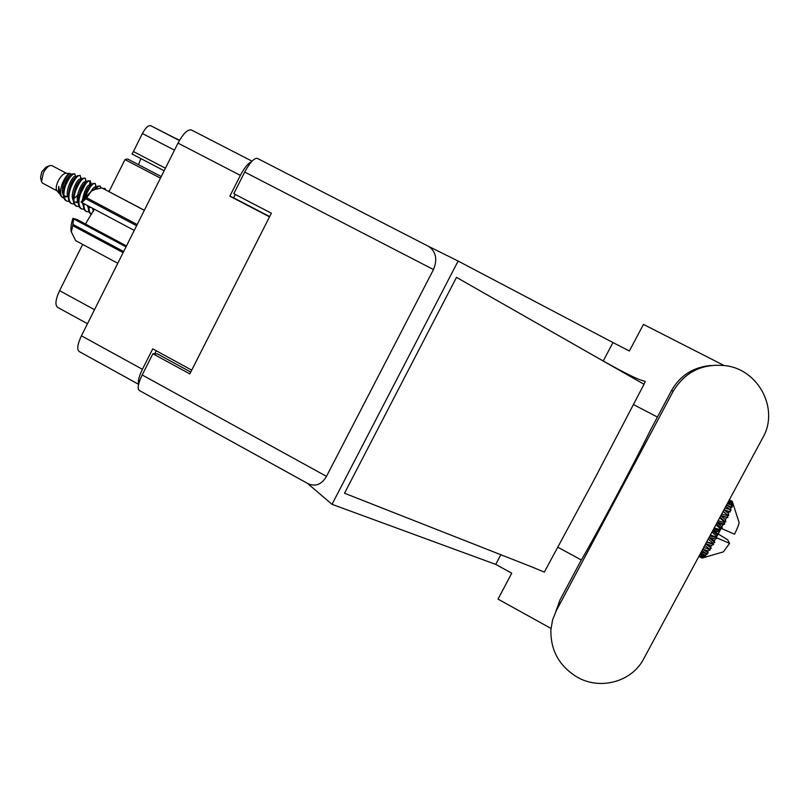 <?xml version="1.0" encoding="UTF-8"?>
<svg xmlns="http://www.w3.org/2000/svg" width="809" height="809" viewBox="0 0 809 809"><rect width="100%" height="100%" fill="white"/><g stroke="black" fill="none" stroke-linecap="round" stroke-linejoin="round"><path stroke-width="1.21" d="M160.445 178.142L124.99 159.595L127.61 158.968L161.244 176.554M179.517 140.311L176.301 138.642L179.537 140.281M138.602 384.315L79.13 351.511C76.754 349.397 77.522 344.159 81.436 335.806L178 143.122C183.188 133.616 187.617 129.218 191.308 129.925L252.024 161.173L191.308 129.925M191.723 370.138L152.739 348.851L142.414 369.298C139.047 376.215 137.813 381.079 138.703 383.901M251.548 161.679C248.161 163.125 244.429 167.696 240.364 175.381L229.847 196.193L269.539 216.852M156.289 350.782L154.974 353.381L155.874 353.867M235.288 194.453L233.589 197.811L269.67 216.59M233.589 197.811L229.847 196.193M174.471 150.161L142.394 133.525C145.519 127.802 148.269 125.183 150.656 125.668L179.477 140.372M124.99 159.595L109.023 191.602M82.68 244.409L59.593 290.674L94.511 309.705M142.394 133.525L133.414 151.526L165.42 168.211M140.796 158.554L138.561 164.692M164.156 170.75L132.029 153.983L133.414 151.526M87.493 323.721L57.57 307.349C54.87 305.003 55.548 299.451 59.593 290.674M710.838 365.466C693.262 367.165 680.187 375.487 671.601 390.423L650.487 430.064C635.348 461.261 594.059 538.754 580.791 560.92L560.04 599.874L555.712 611.826M556.329 610.623L552.628 619.785L550.909 629.574C550.383 650.143 559.1 665.969 577.039 677.052C600.005 690.512 631.9 681.926 643.731 658.779L762.877 437.588C779.107 409.657 759.297 370.583 726.795 365.83C703.122 362.968 685.243 371.452 673.179 391.283L556.329 610.623L560.04 599.874M307.339 483.266L332.024 504.331L495.745 564.399L511.743 573.187L498.02 599.105L551 628.441M581.337 559.99L558.018 547.329M495.745 564.399L500.852 554.741M596.627 357.265L644.015 384.275L645.248 381.393L641.931 380.452C630.798 376.782 606.932 363.029 596.627 357.265L456.488 277.356L344.513 493.237L534.193 567.847M603.231 360.986L612.969 342.551L629.382 350.985L643.458 324.399L723.843 365.385M332.024 504.331L458.116 261.054L612.969 342.551M633.639 404.672L657.424 417.05M142.182 374.982L326.492 476.37C321.76 484.328 315.753 486.836 308.462 483.893L139.199 390.403C137.206 388.492 138.197 383.355 142.182 374.982L152.911 353.755L189.812 373.91L271.379 213.222L233.791 193.675L244.712 172.054C249.92 162.467 254.157 157.917 257.404 158.402L428.467 246.31C436.011 251.498 437.679 259.244 433.482 269.549L244.712 172.054M152.911 353.755L157.512 353.927L190.742 372.079M326.492 476.37L433.482 269.549M428.396 246.27L458.116 261.054M644.015 384.275L592.835 482.184L544.326 572.105L531.918 566.957M49.602 165.714L46.052 167.119L41.714 171.943L40.561 177.464L41.39 181.206M66.368 173.268L51.827 165.572L50.027 165.542C47.63 166.533 45.385 169.03 43.292 173.045L41.492 181.641L42.523 183.117L57.045 190.843M69.817 173.5L66.065 173.247C63.517 173.429 60.897 175.998 58.218 180.963C56.124 185.494 55.669 188.699 56.863 190.59L58.814 193.088M62.435 188.517L64.204 186.232M63.304 194.969C59.32 189.043 67.905 171.882 70.393 173.925L69.928 173.51C67.643 173.793 65.124 177.08 62.374 183.37C60.139 189.539 59.977 194.099 61.909 197.052L60.23 194.908L58.713 186.353L58.43 192.471L59.542 193.826M61.909 197.052L63.982 198.276M75.864 177.191L74.741 173.844C71.971 174.157 68.947 177.97 65.66 185.261L63.598 190.388L64.993 184.877C67.117 179.183 69.25 175.563 71.394 174.006L74.62 173.834M63.598 190.388L63.314 192.896C63.092 196.88 64.002 199.489 66.055 200.733L66.378 200.885M73.953 198.701L77.613 195.282M65.66 185.261C63.041 193.209 63.375 198.478 66.672 201.067L69.24 201.502M77.442 196.445L79.151 194.544M80.91 178.86L80.263 175.513L77.492 175.705C74.812 177.707 72.335 181.661 70.049 187.587L68.32 195.677C68.108 199.59 69.008 202.159 71.02 203.383L71.344 203.534M80.263 175.513C77.502 175.179 74.307 179.305 70.676 187.921C68.047 195.879 68.371 201.138 71.647 203.706L74.216 204.131M85.875 181.388L85.248 178.142L82.548 178.314C79.869 180.296 77.381 184.27 75.065 190.257L73.316 198.458C73.123 202.311 74.023 204.839 75.995 206.032L79.201 206.77M85.248 178.142C82.518 177.818 79.333 181.964 75.692 190.59C73.063 198.539 73.376 203.797 76.622 206.366M84.085 204.556L84.702 204.08M90.851 183.916L90.234 180.781L87.605 180.923C84.935 182.885 82.437 186.879 80.091 192.916L78.331 201.249C78.149 205.031 79.039 207.508 80.981 208.682L84.197 209.41M90.234 180.781C87.534 180.468 84.358 184.624 80.728 193.25C78.089 201.219 78.382 206.467 81.608 209.015M95.826 186.454L95.219 183.421L92.661 183.532C90.001 185.483 87.493 189.498 85.127 195.596L84.53 197.436M83.388 203.383L83.347 204.04C83.185 207.751 84.065 210.188 85.966 211.341L89.192 212.059M95.219 183.421C92.55 183.127 89.395 187.294 85.764 195.93L85.693 196.102M84.015 203.716C83.711 207.792 84.571 210.441 86.593 211.675M88.424 206.062L88.373 206.831C88.221 210.482 89.091 212.868 90.962 214.001L91.589 214.334C89.587 213.111 88.737 210.461 89.051 206.396M93.46 208.732L93.419 211.422M94.087 209.076L94.046 209.774M80.718 179.831L80.334 179.183C77.907 177.171 69.281 194.534 73.316 200.339M84.712 183.299L85.127 181.752M89.617 186.05L89.89 180.67M90.456 185.676L90.648 184.937M100.903 188.093L100.225 186.06L97.727 186.151L94.481 189.66M100.225 186.06C99.204 185.605 97.677 186.677 95.644 189.266M105.868 189.933L104.604 188.366L103.208 188.527M105.231 188.699L103.835 188.861M109.357 190.924L108.234 191.177M714.013 530.512L719.272 531.938L718.129 534.061L713.093 530.006M732.165 501.297L731.447 500.822M732.347 501.55L732.509 502.106M729.324 499.871L732.367 501.691L729.283 499.952M729.091 500.306L732.357 502.217L732.934 503.724L732.367 501.691M732.357 502.217L728.828 500.801M728.444 501.509L732.206 503.127L732.863 504.351L732.337 502.389M732.206 503.127L732.003 503.977L728.363 501.651M727.898 502.531L732.398 506.242L732.003 503.977M731.69 505.028L727.281 503.663M726.613 504.907L732.034 507.385L731.589 505.342M731.154 506.596L730.669 507.9L726.563 504.988M725.835 506.343L730.962 510.297L730.669 507.9M730.072 509.437L724.854 508.163M729.192 511.561L728.454 513.25L724.156 509.923L730.315 511.895L729.9 509.862M723.034 511.551L728.687 515.667L728.454 513.25M727.604 515.161L727.372 515.687L721.719 513.988M726.431 517.709L725.501 519.681L721.284 516.213L727.807 517.608L727.372 515.687M719.646 517.841L724.449 521.845L725.724 521.997L725.501 519.681M724.449 521.845L724.156 522.432L718.079 520.743M723.054 524.657L721.972 526.77L717.826 523.231L723.054 524.657L724.662 524.161L724.156 522.432M715.884 524.829L720.799 529.046L721.112 528.226L722.265 528.823L721.972 526.77M722.265 528.823L734.532 534.223C737.586 527.974 739.102 524.07 739.082 522.523L732.357 501.631M720.799 529.046L720.485 529.652L714.195 527.964M719.272 531.938L720.485 529.652M711.981 532.069L716.905 536.296L718.129 534.061M716.905 536.296L716.582 536.883L710.332 535.143M718.18 533.96L727.685 539.805L729.587 543.375L717.29 538.046L716.137 537.459L716.582 536.883M729.587 543.375L723.337 551.88M715.348 539.057L714.216 541.049L710.1 537.57L715.348 539.057L717.29 538.046M708.209 539.077L713.022 543.092L714.812 542.434L714.216 541.049M713.022 543.092L712.709 543.628L706.732 541.828M711.546 545.559L710.494 547.278L706.348 543.941L711.546 545.559L713.649 544.406L712.709 543.628M704.811 545.377L709.412 548.998L711.303 548.229L710.494 547.278M709.412 548.998L703.628 547.582M708.118 551L707.208 552.345L703.001 549.2L708.118 551L710.262 549.847L709.129 549.442M702.04 550.535L706.308 553.629L708.249 552.83L707.208 552.345M706.308 553.629L701.211 552.062M700.624 553.164L705.266 555.045L707.4 554.013L706.085 553.943M705.266 555.045L704.578 555.925L700.584 553.235M700.068 554.195L703.911 556.693L705.852 555.965L704.578 555.925M703.911 556.693L699.613 555.035M699.3 555.621L703.193 557.431L705.246 556.632L703.749 556.875M703.193 557.431L702.748 557.806L699.249 555.712M699.027 556.117L702.364 558.028L704.255 557.452L702.748 557.806M702.364 558.028L698.915 556.329M698.885 556.39L702.182 558.008M710.262 549.847L707.572 548.917M713.649 544.406L706.54 542.172M705.802 543.547L706.348 543.941M717.128 537.965L709.928 535.871M709.291 537.065L710.1 537.57M719.757 530.744L713.619 529.025M724.662 524.161L717.361 522.088M716.966 522.816L717.826 523.231M727.807 517.608L720.9 515.505M720.657 515.96L721.284 516.213M730.315 511.895L724.004 509.761M58.43 192.471L59.381 193.503M75.783 177.282L75.358 176.554C72.901 174.522 64.295 191.784 68.31 197.649M77.421 196.698L78.999 195.242M80.688 193.351L85.653 183.855M85.714 182.48L85.309 181.813C82.912 179.81 74.276 197.285 78.331 203.039M96.069 187.506L95.29 187.091C94.34 186.768 92.893 188.214 90.962 191.42M87.433 205.537L88.373 208.429M76.481 176.554L75.379 177.474C72.011 180.255 69.746 185.443 68.583 193.048L68.532 193.553M77.32 198.387L78.675 197.345M86.634 181.722L85.43 182.713C82.043 185.514 79.757 190.793 78.584 198.549L78.574 198.842M96.797 186.909L93.541 190.014M63.972 195.818L67.845 196.678M75.389 201.977L78.311 201.785M90.689 185.15L90.305 184.452C87.069 185.17 84.429 190.418 82.366 200.177M82.417 202.867L83.347 205.729M92.448 208.206L93.409 211.129M70.636 174.633L70.363 174.865C67.005 177.636 64.75 182.783 63.587 190.297L63.547 190.752M81.557 179.143L80.394 180.094C77.027 182.885 74.752 188.123 73.579 195.798L73.528 196.354M75.975 202.371L78.311 202.735M91.71 184.31L90.456 185.332C87.868 187.324 85.703 191.571 83.984 198.094M89.051 207.873L90.638 207.235M728.687 515.667L723.125 511.379M725.724 521.997L719.949 517.275M722.103 528.732L716.38 523.908M717.492 534.951L712.638 530.846M714.812 542.434L708.987 537.631M711.303 548.229L705.66 543.81M123.12 252.62L72.78 225.671L73.609 218.875L126.002 246.866M73.073 224.467L123.666 251.548M136.6 225.741L85.855 198.802L81.749 202.513L81.062 202.007L91.306 191.197L86.684 197.75L137.186 224.558M85.855 198.802L86.684 197.75M73.609 218.875L72.931 218.349C71.162 223.83 70.585 228.239 71.192 231.586L75.662 240.637L117.79 263.269M72.78 225.671L71.273 231.95M144.315 210.34L101.934 187.941L95.108 189.437L91.306 191.197L93.915 189.872M101.934 187.941L144.356 210.259M126.477 245.936L76.825 219.411L72.931 218.349M94.249 209.157L85.481 224.032M134.243 230.423L81.749 202.513M81.436 335.806L142.414 369.298M240.364 175.381L178 143.122M150.656 125.668L179.396 140.523M671.601 390.423L673.179 391.283M428.467 246.31L257.404 158.402M66.055 200.733L66.672 201.067M71.02 203.383L71.647 203.706M723.539 551.829L703.931 557.553M700.685 557.35L701.969 558.038M85.987 180.114L85.815 182.076M95.927 185.231L95.755 187.334M75.358 176.554L76.097 176.949M85.309 181.813L86.047 182.207M78.584 198.549L78.534 199.156M81.031 177.555L80.829 179.74M90.952 182.672L90.75 185.099M70.393 173.925L71.04 174.269M64.791 196.425L66.025 197.083M80.334 179.183L81.042 179.558M90.305 184.452L91.053 184.857"/></g></svg>
